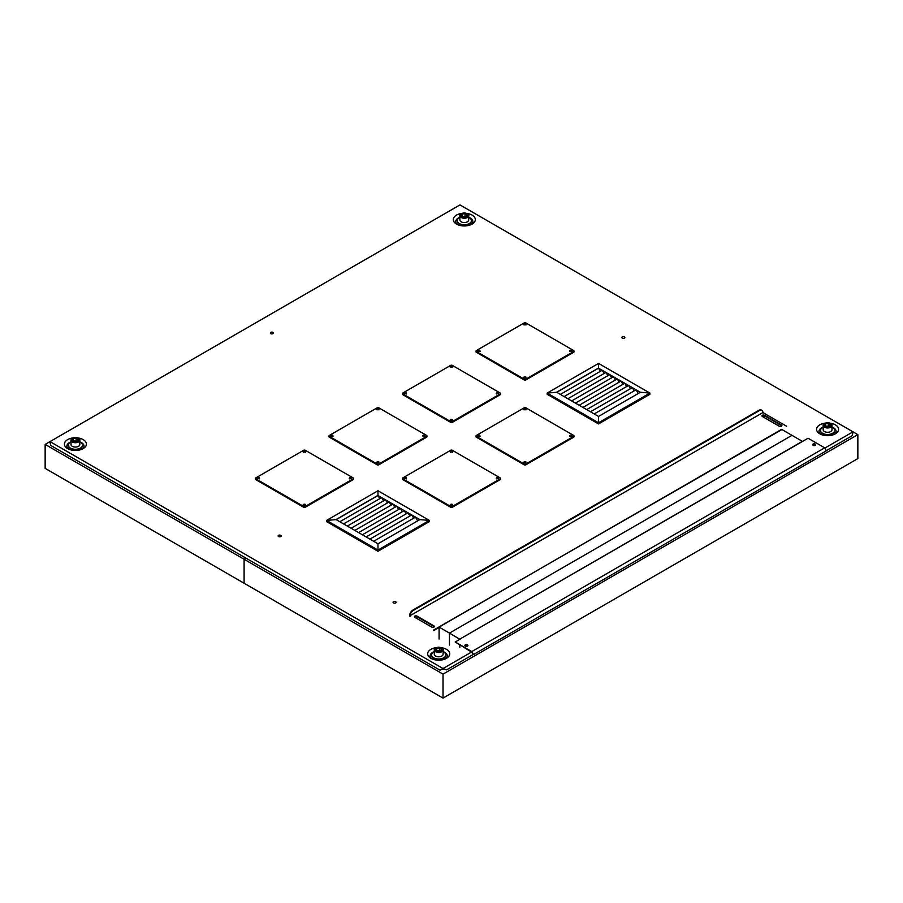 <?xml version="1.0" encoding="UTF-8"?>
<svg xmlns="http://www.w3.org/2000/svg" width="903" height="903" viewBox="0 0 903 903"><rect width="100%" height="100%" fill="white"/><g stroke="black" fill="none" stroke-linecap="round" stroke-linejoin="round"><path stroke-width="1.35" d="M303.555 505.454A1.027 0.598 180 0 1 305.361 505.454M303.555 452.313A1.027 0.598 180 0 1 305.361 452.313M349.574 478.883A1.027 0.598 180 0 1 351.38 478.883M257.536 478.883A1.027 0.598 180 0 1 259.353 478.883M377.082 463.002A1.027 0.598 180 0 1 378.888 463.002M377.082 409.872A1.027 0.598 180 0 1 378.888 409.872M423.089 436.431A1.027 0.598 180 0 1 424.895 436.431M331.062 436.431A1.027 0.598 180 0 1 332.868 436.431M450.597 505.454A1.027 0.598 180 0 1 452.403 505.454M450.597 452.313A1.027 0.598 180 0 1 452.403 452.313M496.616 478.883A1.027 0.598 180 0 1 498.422 478.883M404.578 478.883A1.027 0.598 180 0 1 406.384 478.883M450.597 420.561A1.027 0.598 180 0 1 452.403 420.561M450.597 367.419A1.027 0.598 180 0 1 452.403 367.419M496.616 393.99A1.027 0.598 180 0 1 498.422 393.99M404.578 393.99A1.027 0.598 180 0 1 406.384 393.99M524.112 463.002A1.027 0.598 180 0 1 525.918 463.002M524.112 409.872A1.027 0.598 180 0 1 525.918 409.872M570.132 436.431A1.027 0.598 180 0 1 571.938 436.431M478.105 436.431A1.027 0.598 180 0 1 479.911 436.431M524.112 378.109A1.027 0.598 180 0 1 525.918 378.109M524.112 324.978A1.027 0.598 180 0 1 525.918 324.978M570.132 351.538A1.027 0.598 180 0 1 571.938 351.538M478.105 351.538A1.027 0.598 180 0 1 479.911 351.538M445.506 658.84A8.567 4.944 0 0 0 444.75 652.35A8.567 4.944 0 0 0 443.102 651.605M434.298 651.605A8.567 4.944 0 0 0 431.894 658.84M441.307 647.665A11.005 6.355 180 0 1 446.488 649.347A11.005 6.355 180 0 1 446.488 658.343A11.005 6.355 180 0 1 430.912 658.343A11.005 6.355 180 0 1 428.101 652.124A11.005 6.355 180 0 1 436.093 647.665M82.229 449.107A8.567 4.944 0 0 0 81.473 442.605A8.567 4.944 0 0 0 79.825 441.872M71.021 441.872A8.567 4.944 0 0 0 68.617 449.107M78.03 437.932A11.005 6.355 180 0 1 83.211 439.614A11.005 6.355 180 0 1 83.211 448.599A11.005 6.355 180 0 1 67.635 448.599A11.005 6.355 180 0 1 64.824 442.391A11.005 6.355 180 0 1 72.816 437.932M471.106 224.587A8.567 4.944 0 0 0 470.35 218.097A8.567 4.944 0 0 0 468.702 217.352M459.898 217.352A8.567 4.944 0 0 0 457.494 224.587M466.907 213.413A11.005 6.355 180 0 1 472.088 215.095A11.005 6.355 180 0 1 472.088 224.091A11.005 6.355 180 0 1 456.512 224.091A11.005 6.355 180 0 1 453.701 217.883A11.005 6.355 180 0 1 461.693 213.413M834.383 434.32A8.567 4.944 0 0 0 833.627 427.83A8.567 4.944 0 0 0 831.979 427.085M823.175 427.085A8.567 4.944 0 0 0 820.771 434.32M830.184 423.157A11.005 6.355 180 0 1 835.365 424.839A11.005 6.355 180 0 1 835.365 433.824A11.005 6.355 180 0 1 819.789 433.824A11.005 6.355 180 0 1 816.978 427.616A11.005 6.355 180 0 1 824.97 423.157M280.709 535.321A1.513 0.88 180 0 1 281.16 535.942A1.513 0.88 180 0 1 279.637 536.822A1.513 0.88 180 0 1 278.124 535.942A1.513 0.88 180 0 1 279.061 535.129A1.513 0.88 180 0 1 280.709 535.321M624.436 336.875A1.513 0.88 180 0 1 624.876 337.496A1.513 0.88 180 0 1 623.363 338.365A1.513 0.88 180 0 1 621.84 337.496A1.513 0.88 180 0 1 622.777 336.684A1.513 0.88 180 0 1 624.436 336.875M272.932 332.383A1.513 0.88 180 0 1 273.372 333.004A1.513 0.88 180 0 1 271.859 333.873A1.513 0.88 180 0 1 270.336 333.004A1.513 0.88 180 0 1 271.272 332.191A1.513 0.88 180 0 1 272.932 332.383M393.516 602.922A1.513 0.88 180 0 1 393.065 602.301A1.513 0.88 180 0 1 394.588 601.432A1.513 0.88 180 0 1 396.101 602.301A1.513 0.88 180 0 1 395.164 603.114A1.513 0.88 180 0 1 393.516 602.922A1.513 0.88 0 0 0 395.164 603.114A1.513 0.88 0 0 0 396.101 602.301A1.513 0.88 0 0 0 394.588 601.432A1.513 0.88 0 0 0 393.065 602.301A1.513 0.88 0 0 0 393.516 602.922M814.506 445.585A1.027 0.598 0 0 0 813.738 445.585M813.106 445.382A1.027 0.598 180 0 1 815.149 445.382M466.806 646.322A1.027 0.598 0 0 0 466.038 646.322M465.395 646.13A1.027 0.598 180 0 1 467.438 646.13M416.802 617.392A1.027 0.598 0 0 0 415.278 617.392M416.87 616.636A1.027 0.598 180 0 1 415.008 616.986A1.027 0.598 180 0 1 415.436 616.512M764.502 416.644A1.027 0.598 0 0 0 762.99 416.644M764.502 415.843A1.027 0.598 180 0 1 762.719 416.249A1.027 0.598 180 0 1 764.051 415.673M824.834 448.091L853.008 431.826L459.977 204.913L49.992 441.612L443.023 668.525L471.569 652.045L473.499 654.54L471.784 651.571L455.18 641.988L460.541 638.884M852.861 432.706L852.398 435.562L826.301 450.631M473.037 654.585L446.567 669.868L443.023 668.525L443.023 669.326L443.023 668.525L439.964 670.15L442.673 669.123M446.567 669.868L443.373 669.123M439.479 669.868L50.602 445.348L50.139 442.493M443.023 668.525L443.023 669.326M761.635 410.21A4.887 2.822 120 0 0 761.387 410.03A4.887 2.822 120 0 0 758.938 410.278L412.964 610.022A4.887 2.822 120 0 0 409.51 616.015L410.03 616.32A4.887 2.822 -60 0 1 413.484 610.326L759.457 410.572A4.887 2.822 -60 0 1 761.906 410.334A4.887 2.822 -60 0 1 762.922 412.569L409.51 616.015M414.872 617.359A1.513 0.88 180 0 1 414.421 616.738A1.513 0.88 180 0 1 415.357 615.925A1.513 0.88 180 0 1 417.017 616.117L433.891 625.869A1.513 0.88 180 0 1 434.343 626.479A1.513 0.88 180 0 1 433.406 627.292A1.513 0.88 180 0 1 431.747 627.1L414.872 617.359M434.253 626.784A1.513 0.88 0 0 0 433.891 626.468L417.017 616.715A1.513 0.88 0 0 0 414.511 617.031M762.403 416.509A1.513 0.88 180 0 1 761.963 415.888A1.513 0.88 180 0 1 762.9 415.075A1.513 0.88 180 0 1 764.548 415.267L781.434 425.02A1.513 0.88 180 0 1 781.874 425.64A1.513 0.88 180 0 1 780.937 426.442A1.513 0.88 180 0 1 779.289 426.261L762.403 416.509M781.784 425.934A1.513 0.88 0 0 0 781.434 425.618L764.548 415.865A1.513 0.88 0 0 0 762.053 416.193M781.953 429.557L433.722 630.001M433.722 630.599L439.084 627.506M762.922 412.569L786.626 426.261M467.844 645.78A1.513 0.88 0 0 0 467.494 645.464A1.513 0.88 0 0 0 464.989 645.78M467.494 644.855A1.513 0.88 180 0 1 467.935 645.476A1.513 0.88 180 0 1 466.422 646.356A1.513 0.88 180 0 1 464.898 645.476A1.513 0.88 180 0 1 465.835 644.674A1.513 0.88 180 0 1 467.494 644.855M815.556 445.032A1.513 0.88 0 0 0 815.195 444.716A1.513 0.88 0 0 0 812.7 445.032M815.195 444.118A1.513 0.88 180 0 1 815.646 444.727A1.513 0.88 180 0 1 814.122 445.608A1.513 0.88 180 0 1 812.61 444.727A1.513 0.88 180 0 1 813.547 443.926A1.513 0.88 180 0 1 815.195 444.118M471.784 651.571L824.676 447.832L808.072 438.237L460.541 638.692M455.18 641.988L471.569 652.045M824.676 447.832L826.392 450.8L473.499 654.54M459.841 639.087L802.361 441.341L791.987 435.348L449.468 633.093L449.468 645.081L449.468 633.093L459.841 639.29M439.084 627.1L449.468 633.093L791.987 435.348L781.603 429.354L439.084 627.1L439.084 639.087M459.841 645.284L459.841 647.428M480.069 351.425A1.275 0.734 -0 0 0 477.935 351.425M479.899 350.511A1.275 0.734 180 0 1 477.732 351.03A1.275 0.734 180 0 1 479.899 350.511M526.088 324.854A1.275 0.734 -0 0 0 523.954 324.854M525.918 323.94A1.275 0.734 180 0 1 523.751 324.459A1.275 0.734 180 0 1 525.918 323.94M572.107 351.425A1.275 0.734 -0 0 0 569.962 351.425M571.938 350.511A1.275 0.734 180 0 1 569.759 351.03A1.275 0.734 180 0 1 571.938 350.511M526.088 377.996A1.275 0.734 -0 0 0 523.954 377.996M525.918 377.07A1.275 0.734 180 0 1 523.751 377.589A1.275 0.734 180 0 1 525.918 377.07M476.05 351.03L476.05 351.82A1.219 0.711 -0 0 0 476.412 352.328L524.158 379.892A1.219 0.711 -0 0 0 525.885 379.892L573.631 352.328A1.219 0.711 -0 0 0 573.992 351.82L573.992 351.03A1.219 0.711 180 0 1 573.631 351.527L525.885 379.091A1.219 0.711 180 0 1 524.158 379.091L476.412 351.527A1.219 0.711 180 0 1 476.412 350.522L524.158 322.958A1.219 0.711 180 0 1 525.885 322.958L573.631 350.522A1.219 0.711 180 0 1 573.992 351.03M406.553 393.877A1.275 0.734 -0 0 0 404.42 393.877M406.384 392.952A1.275 0.734 180 0 1 404.217 393.471A1.275 0.734 180 0 1 406.384 392.952M452.572 367.307A1.275 0.734 -0 0 0 450.428 367.307M452.403 366.392A1.275 0.734 180 0 1 450.225 366.911A1.275 0.734 180 0 1 452.403 366.392M498.58 393.877A1.275 0.734 -0 0 0 496.447 393.877M498.411 392.952A1.275 0.734 180 0 1 496.244 393.471A1.275 0.734 180 0 1 498.411 392.952M452.572 420.437A1.275 0.734 -0 0 0 450.428 420.437M452.403 419.523A1.275 0.734 180 0 1 450.225 420.042A1.275 0.734 180 0 1 452.403 419.523M402.535 393.471L402.535 394.272A1.219 0.711 -0 0 0 402.885 394.769L450.631 422.333A1.219 0.711 -0 0 0 452.369 422.333L500.115 394.769A1.219 0.711 -0 0 0 500.465 394.272L500.465 393.471A1.219 0.711 180 0 1 500.115 393.968L452.369 421.543A1.219 0.711 180 0 1 450.631 421.543L402.885 393.968A1.219 0.711 180 0 1 402.885 392.974L450.631 365.41A1.219 0.711 180 0 1 452.369 365.41L500.115 392.974A1.219 0.711 180 0 1 500.465 393.471M480.069 436.318A1.275 0.734 -0 0 0 477.935 436.318M479.899 435.404A1.275 0.734 180 0 1 477.732 435.923A1.275 0.734 180 0 1 479.899 435.404M526.088 409.748A1.275 0.734 -0 0 0 523.954 409.748M525.918 408.833A1.275 0.734 180 0 1 523.751 409.352A1.275 0.734 180 0 1 525.918 408.833M572.107 436.318A1.275 0.734 -0 0 0 569.962 436.318M571.938 435.404A1.275 0.734 180 0 1 569.759 435.923A1.275 0.734 180 0 1 571.938 435.404M526.088 462.889A1.275 0.734 -0 0 0 523.954 462.889M525.918 461.964A1.275 0.734 180 0 1 523.751 462.483A1.275 0.734 180 0 1 525.918 461.964M476.05 435.923L476.05 436.713A1.219 0.711 -0 0 0 476.412 437.221L524.158 464.785A1.219 0.711 -0 0 0 525.885 464.785L573.631 437.221A1.219 0.711 -0 0 0 573.992 436.713L573.992 435.923A1.219 0.711 180 0 1 573.631 436.42L525.885 463.984A1.219 0.711 180 0 1 524.158 463.984L476.412 436.42A1.219 0.711 180 0 1 476.412 435.415L524.158 407.851A1.219 0.711 180 0 1 525.885 407.851L573.631 435.415A1.219 0.711 180 0 1 573.992 435.923M333.038 436.318A1.275 0.734 -0 0 0 330.893 436.318M332.868 435.404A1.275 0.734 180 0 1 330.69 435.923A1.275 0.734 180 0 1 332.868 435.404M379.046 409.748A1.275 0.734 -0 0 0 376.912 409.748M378.876 408.833A1.275 0.734 180 0 1 376.709 409.352A1.275 0.734 180 0 1 378.876 408.833M425.065 436.318A1.275 0.734 -0 0 0 422.931 436.318M424.895 435.404A1.275 0.734 180 0 1 422.728 435.923A1.275 0.734 180 0 1 424.895 435.404M379.046 462.889A1.275 0.734 -0 0 0 376.912 462.889M378.876 461.964A1.275 0.734 180 0 1 376.709 462.483A1.275 0.734 180 0 1 378.876 461.964M329.008 435.923L329.008 436.713A1.219 0.711 -0 0 0 329.369 437.221L377.115 464.785A1.219 0.711 -0 0 0 378.842 464.785L426.588 437.221A1.219 0.711 -0 0 0 426.95 436.713L426.95 435.923A1.219 0.711 180 0 1 426.588 436.42L378.842 463.984A1.219 0.711 180 0 1 377.115 463.984L329.369 436.42A1.219 0.711 180 0 1 329.369 435.415L377.115 407.851A1.219 0.711 180 0 1 378.842 407.851L426.588 435.415A1.219 0.711 180 0 1 426.95 435.923M406.553 478.771A1.275 0.734 -0 0 0 404.42 478.771M406.384 477.845A1.275 0.734 180 0 1 404.217 478.364A1.275 0.734 180 0 1 406.384 477.845M452.572 452.2A1.275 0.734 -0 0 0 450.428 452.2M452.403 451.286A1.275 0.734 180 0 1 450.225 451.805A1.275 0.734 180 0 1 452.403 451.286M498.58 478.771A1.275 0.734 -0 0 0 496.447 478.771M498.411 477.845A1.275 0.734 180 0 1 496.244 478.364A1.275 0.734 180 0 1 498.411 477.845M452.572 505.33A1.275 0.734 -0 0 0 450.428 505.33M452.403 504.416A1.275 0.734 180 0 1 450.225 504.935A1.275 0.734 180 0 1 452.403 504.416M402.535 478.364L402.535 479.166A1.219 0.711 -0 0 0 402.885 479.662L450.631 507.226A1.219 0.711 -0 0 0 452.369 507.226L500.115 479.662A1.219 0.711 -0 0 0 500.465 479.166L500.465 478.364A1.219 0.711 180 0 1 500.115 478.861L452.369 506.425A1.219 0.711 180 0 1 450.631 506.425L402.885 478.861A1.219 0.711 180 0 1 402.885 477.868L450.631 450.304A1.219 0.711 180 0 1 452.369 450.304L500.115 477.868A1.219 0.711 180 0 1 500.465 478.364M259.511 478.771A1.275 0.734 -0 0 0 257.378 478.771M259.342 477.845A1.275 0.734 180 0 1 257.174 478.364A1.275 0.734 180 0 1 259.342 477.845M305.53 452.2A1.275 0.734 -0 0 0 303.397 452.2M305.361 451.286A1.275 0.734 180 0 1 303.182 451.805A1.275 0.734 180 0 1 305.361 451.286M351.538 478.771A1.275 0.734 -0 0 0 349.405 478.771M351.38 477.845A1.275 0.734 180 0 1 349.201 478.364A1.275 0.734 180 0 1 351.38 477.845M305.53 505.33A1.275 0.734 -0 0 0 303.397 505.33M305.361 504.416A1.275 0.734 180 0 1 303.182 504.935A1.275 0.734 180 0 1 305.361 504.416M255.493 478.364L255.493 479.166A1.219 0.711 -0 0 0 255.854 479.662L303.6 507.226A1.219 0.711 -0 0 0 305.327 507.226L353.073 479.662A1.219 0.711 -0 0 0 353.423 479.166L353.423 478.364A1.219 0.711 180 0 1 353.073 478.861L305.327 506.425A1.219 0.711 180 0 1 303.6 506.425L255.854 478.861A1.219 0.711 180 0 1 255.854 477.868L303.6 450.304A1.219 0.711 180 0 1 305.327 450.304L353.073 477.868A1.219 0.711 180 0 1 353.423 478.364M336.063 519.586L377.917 495.408L336.051 519.575M336.187 519.654L377.985 495.521L379.791 498.659M369.891 539.114L411.757 514.947L419.839 519.609L377.985 543.787L339.81 521.742L381.676 497.576L383.549 500.838M343.569 523.921L385.434 499.743L387.319 503.005M347.328 526.088L389.193 501.921L391.078 505.172M351.086 528.255L392.952 504.088L394.837 507.351M354.856 530.433L396.71 506.256L398.595 509.518M358.615 532.601L400.481 508.434L402.354 511.685M362.374 534.768L404.239 510.601L406.113 513.863M366.133 536.946L407.998 512.78L409.883 516.031M377.985 495.521L411.757 514.947L413.642 518.198M339.81 521.742L336.119 519.609L377.985 495.442L377.985 490.747L429.354 520.41L419.839 519.609M373.65 541.292L415.515 517.114L417.683 520.862M377.985 551.27L326.604 521.607L326.604 520.41L377.985 550.074L377.985 551.27L429.354 521.607L429.354 520.41L377.985 550.074L377.985 543.787M336.119 519.609L326.604 520.41L377.985 490.747M556.62 392.252L598.475 368.063L556.609 392.241M556.745 392.308L598.542 368.187L600.348 371.325M590.46 411.779L632.314 387.601L640.408 392.274L598.542 416.441L560.368 394.408L602.233 370.241L604.118 373.492M564.127 396.575L605.992 372.408L607.877 375.671M567.897 398.754L609.751 374.576L611.636 377.838M571.655 400.921L613.509 376.754L615.394 380.005M575.414 403.088L617.28 378.921L619.153 382.183M579.173 405.266L621.038 381.089L622.912 384.351M582.932 407.434L624.797 383.267L626.682 386.518M586.69 409.601L628.556 385.434L630.441 388.696M598.542 368.187L632.314 387.601L634.199 390.864M560.368 394.408L556.677 392.274L598.542 368.108L598.542 363.412L649.923 393.076L640.408 392.274M594.219 413.946L636.073 389.78L638.24 393.527M598.542 423.936L547.162 394.272L547.162 393.076L598.542 422.739L598.542 423.936L649.923 394.272L649.923 393.076L598.542 422.739L598.542 416.441M556.677 392.274L547.162 393.076L598.542 363.412M278.564 536.563A1.513 0.88 0 0 0 280.223 536.754A1.513 0.88 0 0 0 281.16 535.942A1.513 0.88 0 0 0 279.637 535.061A1.513 0.88 0 0 0 278.124 535.942A1.513 0.88 0 0 0 278.564 536.563M622.291 338.117A1.513 0.88 0 0 0 623.939 338.309A1.513 0.88 0 0 0 624.876 337.496A1.513 0.88 0 0 0 623.363 336.616A1.513 0.88 0 0 0 621.84 337.496A1.513 0.88 0 0 0 622.291 338.117M270.776 333.625A1.513 0.88 0 0 0 272.435 333.805A1.513 0.88 0 0 0 273.372 333.004A1.513 0.88 0 0 0 271.859 332.123A1.513 0.88 0 0 0 270.336 333.004A1.513 0.88 0 0 0 270.776 333.625M443.023 674.123L244.092 559.262L244.092 583.236L443.023 698.087L857.85 458.589L857.85 434.625L443.023 674.123L443.023 698.087M853.008 431.826L857.85 434.625M45.15 444.411L45.15 468.375L244.092 583.236L244.092 559.262L246 558.167L244.092 559.262L45.15 444.411L49.992 441.612M834.27 432.165A6.852 3.951 180 0 1 827.577 435.28A6.852 3.951 180 0 1 820.883 432.165M820.488 430.596A7.1 4.097 -0 0 0 820.488 430.742A7.1 4.097 -0 0 0 820.477 430.81A7.1 4.097 -0 0 0 827.577 434.907A7.1 4.097 -0 0 0 834.677 430.81A7.1 4.097 -0 0 0 834.665 430.596M823.175 427.187A7.1 4.097 -0 0 0 820.488 430.325A7.1 4.097 -0 0 0 820.477 430.392A7.1 4.097 -0 0 0 827.577 434.49A7.1 4.097 -0 0 0 834.677 430.392A7.1 4.097 -0 0 0 831.979 427.187M823.322 424.76A4.402 2.54 -0 0 0 823.175 425.415C822.836 424.139 824.304 423.214 827.6 422.627C831.155 423.259 832.622 424.196 831.979 425.415L831.979 429.738A4.402 2.54 180 0 1 827.577 432.277A4.402 2.54 180 0 1 823.175 429.738L823.175 425.415A4.402 2.54 -0 0 0 826.437 427.875A4.402 2.54 -0 0 0 831.979 425.415A4.402 2.54 -0 0 0 830.467 423.496M830.308 424.512L829.575 426.092L826.843 426.509L824.845 425.358L825.579 423.789L828.311 423.36L830.308 424.512M828.841 426.205L825.579 426.182M828.311 425.764L828.311 423.36M825.579 425.787L825.579 423.789M470.994 222.42A6.852 3.951 180 0 1 464.3 225.547A6.852 3.951 180 0 1 457.607 222.42M457.211 220.863A7.1 4.097 -0 0 0 457.211 220.998A7.1 4.097 -0 0 0 457.211 221.066A7.1 4.097 -0 0 0 464.3 225.163A7.1 4.097 -0 0 0 471.4 221.066A7.1 4.097 -0 0 0 471.389 220.863M459.898 217.442A7.1 4.097 -0 0 0 457.211 220.592A7.1 4.097 -0 0 0 457.211 220.659A7.1 4.097 -0 0 0 464.3 224.757A7.1 4.097 -0 0 0 471.4 220.659A7.1 4.097 -0 0 0 468.702 217.442M460.045 215.027A4.402 2.54 -0 0 0 459.898 215.682C459.559 214.406 461.027 213.469 464.323 212.894C467.878 213.526 469.346 214.451 468.702 215.682L468.702 219.993A4.402 2.54 180 0 1 464.3 222.544A4.402 2.54 180 0 1 459.898 219.993L459.898 215.682A4.402 2.54 -0 0 0 463.16 218.142A4.402 2.54 -0 0 0 468.702 215.682A4.402 2.54 -0 0 0 467.19 213.763M467.032 214.779L466.298 216.359L463.566 216.776L461.568 215.625L462.302 214.045L465.034 213.627L467.032 214.779M465.564 216.472L462.302 216.449M465.034 216.02L465.034 213.627M462.302 216.043L462.302 214.045M445.393 656.673A6.852 3.951 180 0 1 438.7 659.8A6.852 3.951 180 0 1 432.006 656.673M431.611 655.115A7.1 4.097 -0 0 0 431.6 655.251A7.1 4.097 -0 0 0 431.6 655.318A7.1 4.097 -0 0 0 438.7 659.416A7.1 4.097 -0 0 0 445.789 655.318A7.1 4.097 -0 0 0 445.789 655.115M434.298 651.695A7.1 4.097 -0 0 0 431.6 654.844A7.1 4.097 -0 0 0 431.6 654.912A7.1 4.097 -0 0 0 438.7 659.009A7.1 4.097 -0 0 0 445.789 654.912A7.1 4.097 -0 0 0 443.102 651.695M434.445 649.28A4.402 2.54 -0 0 0 434.298 649.934C433.959 648.659 435.427 647.722 438.723 647.146C442.278 647.778 443.734 648.704 443.102 649.934L443.102 654.246A4.402 2.54 180 0 1 438.7 656.786A4.402 2.54 180 0 1 434.298 654.246L434.298 649.934A4.402 2.54 -0 0 0 437.56 652.395A4.402 2.54 -0 0 0 443.102 649.934A4.402 2.54 -0 0 0 441.59 648.015M441.432 649.031L440.698 650.611L437.966 651.029L435.968 649.878L436.702 648.298L439.434 647.88L441.432 649.031M439.964 650.724L436.702 650.702M439.434 650.273L439.434 647.88M436.702 650.295L436.702 648.298M82.117 446.94A6.852 3.951 180 0 1 75.423 450.066A6.852 3.951 180 0 1 68.73 446.94M68.335 445.382A7.1 4.097 -0 0 0 68.335 445.518A7.1 4.097 -0 0 0 68.323 445.585A7.1 4.097 -0 0 0 75.423 449.683A7.1 4.097 -0 0 0 82.523 445.585A7.1 4.097 -0 0 0 82.512 445.382M71.021 441.962A7.1 4.097 -0 0 0 68.335 445.111A7.1 4.097 -0 0 0 68.323 445.179A7.1 4.097 -0 0 0 75.423 449.276A7.1 4.097 -0 0 0 82.523 445.179A7.1 4.097 -0 0 0 79.825 441.962M71.168 439.535A4.402 2.54 -0 0 0 71.021 440.201C70.682 438.914 72.15 437.989 75.446 437.413C79.001 438.045 80.469 438.971 79.825 440.201L79.825 444.513A4.402 2.54 180 0 1 75.423 447.053A4.402 2.54 180 0 1 71.021 444.513L71.021 440.201A4.402 2.54 -0 0 0 74.283 442.651A4.402 2.54 -0 0 0 79.825 440.201A4.402 2.54 -0 0 0 78.313 438.282M78.155 439.298L77.421 440.867L74.689 441.296L72.692 440.145L73.425 438.565L76.157 438.147L78.155 439.298M76.687 440.991L73.425 440.969M76.157 440.54L76.157 438.147M73.425 440.562L73.425 438.565M417.017 616.117L417.017 616.715M433.891 625.869L433.891 626.468M764.548 415.267L764.548 415.865M781.434 425.02L781.434 425.618M525.885 379.091L525.885 379.892M524.158 379.091L524.158 379.892M573.631 351.527L573.631 352.328M476.412 351.527L476.412 352.328M452.369 421.543L452.369 422.333M450.631 421.543L450.631 422.333M500.115 393.968L500.115 394.769M402.885 393.968L402.885 394.769M525.885 463.984L525.885 464.785M524.158 463.984L524.158 464.785M573.631 436.42L573.631 437.221M476.412 436.42L476.412 437.221M378.842 463.984L378.842 464.785M377.115 463.984L377.115 464.785M426.588 436.42L426.588 437.221M329.369 436.42L329.369 437.221M452.369 506.425L452.369 507.226M450.631 506.425L450.631 507.226M500.115 478.861L500.115 479.662M402.885 478.861L402.885 479.662M305.327 506.425L305.327 507.226M303.6 506.425L303.6 507.226M353.073 478.861L353.073 479.662M255.854 478.861L255.854 479.662M826.584 427.063A3.815 2.201 180 0 1 824.879 423.383A3.815 2.201 180 0 1 831.268 424.365A3.815 2.201 180 0 1 826.584 427.063M463.318 217.33A3.815 2.201 180 0 1 461.602 213.65A3.815 2.201 180 0 1 467.991 214.632A3.815 2.201 180 0 1 463.318 217.33M437.707 651.582A3.815 2.201 180 0 1 436.002 647.891A3.815 2.201 180 0 1 442.38 648.885A3.815 2.201 180 0 1 437.707 651.582M74.43 441.849A3.815 2.201 180 0 1 72.725 438.158A3.815 2.201 180 0 1 79.114 439.151A3.815 2.201 180 0 1 74.43 441.849"/></g></svg>
